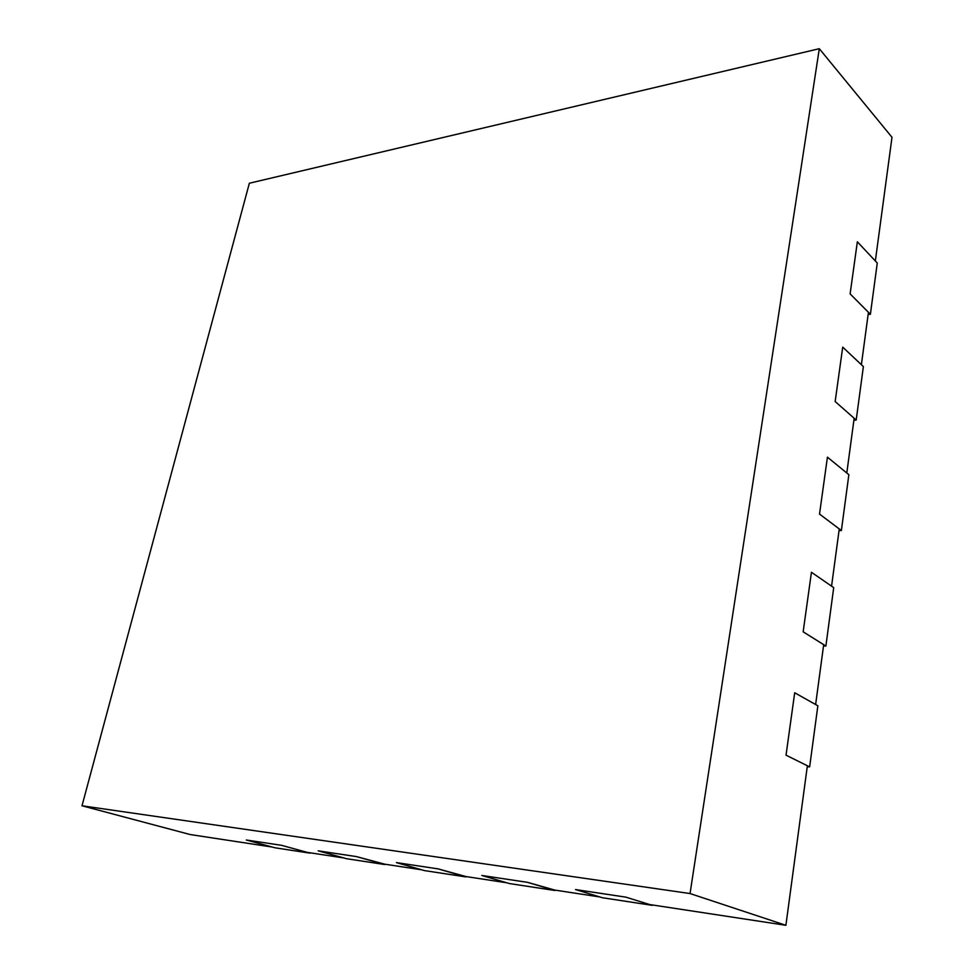 <?xml version="1.0" encoding="UTF-8"?>
<svg xmlns="http://www.w3.org/2000/svg" width="974" height="974" viewBox="0 0 974 974"><rect width="100%" height="100%" fill="white"/><g stroke="black" fill="none" stroke-linecap="round" stroke-linejoin="round"><path stroke-width="1.46" d="M868.138 314.517L870.391 314.261L850.119 293.88L857.351 241.796L850.119 293.88L868.431 312.289L861.381 364.702L842.717 347.121L835.156 401.532L842.717 347.121L863.378 366.589L856.195 420.05L835.156 401.532L854.161 418.26L846.796 472.999L827.425 457.171L819.524 514.065L827.425 457.171L848.865 474.691L841.378 530.538L819.524 514.065L839.259 528.943L831.565 586.153L811.439 572.274L803.16 631.822L811.439 572.274L833.707 587.639L825.879 646.03L803.16 631.822L823.687 644.666L815.628 704.519L794.699 692.77L786.03 755.179L794.699 692.77L817.856 705.773L809.65 766.891L786.03 755.179L807.373 765.759L785.896 925.3L690.042 893.548L81.999 805.778L249.356 183.234L819.304 48.7L690.042 893.548M870.391 314.261L877.27 263.029L857.351 241.796L875.346 260.971L892.001 137.297L819.304 48.7M853.906 420.208L856.195 420.05M839.04 530.587L841.378 530.538M823.505 645.969L825.879 646.03M807.251 766.696L809.65 766.891M785.896 925.3L649.731 904.554L625.88 897.151L652.276 905.345L602.382 897.736L575.537 889.566L625.88 897.151L575.537 889.566L599.789 896.944L552.173 889.688L527.567 882.347L481.813 875.468L527.567 882.347L554.876 890.102M554.815 890.48L509.39 883.552L481.813 875.468L506.724 882.773L463.283 876.15L438.142 868.893L396.394 862.599L438.142 868.893L466.047 876.576M465.986 876.929L424.457 870.598L396.394 862.599L421.742 869.819L381.954 863.755L356.447 856.596L318.194 850.838L356.447 856.596L384.754 864.181M384.681 864.522L346.574 858.715L318.194 850.838L343.822 857.948L307.248 852.372L281.523 845.31L310 853.139L274.899 847.782L246.349 840.014L281.523 845.31L246.349 840.014L272.136 847.027L190.186 834.548L81.999 805.778"/></g></svg>
